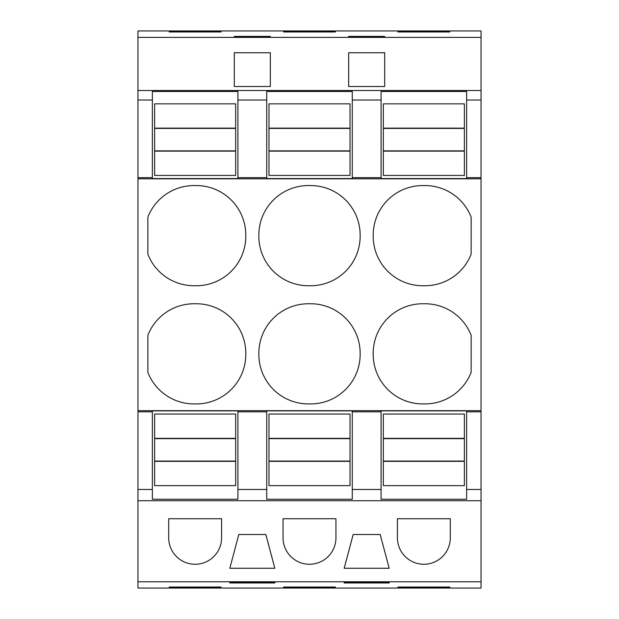 <?xml version="1.0" encoding="UTF-8"?>
<svg xmlns="http://www.w3.org/2000/svg" width="619" height="619" viewBox="0 0 619 619"><rect width="100%" height="100%" fill="white"/><g stroke="black" fill="none" stroke-linecap="round" stroke-linejoin="round"><path stroke-width="0.93" d="M137.96 37.388L481.04 37.388L481.04 30.95L137.96 30.95L137.96 100.015L152.367 100.015L152.367 177.668L137.96 177.668L137.96 581.783L481.04 581.783L481.04 588.05L137.96 588.05L137.96 581.783M137.96 100.015L137.96 177.668M152.367 100.015L152.367 91.473L237.913 91.473L237.913 100.015L266.727 100.015L266.727 178.566L352.273 178.566L352.273 177.668L381.087 177.668L381.087 178.566L466.633 178.566L466.633 177.668L481.04 177.668L481.04 581.783M137.96 90.506L481.04 90.506L481.04 100.015L466.633 100.015L466.633 91.473L381.087 91.473L381.087 100.015L352.273 100.015L352.273 91.473L266.727 91.473L266.727 100.015M152.367 177.668L152.367 178.566L237.913 178.566L237.913 177.668L266.727 177.668M137.96 178.814L481.04 178.814M481.04 37.388L481.04 90.506M348.667 86.513L348.667 52.747L384.693 52.747L384.693 86.513L348.667 86.513L348.667 52.747M234.307 86.513L270.333 86.513L270.333 52.747L234.307 52.747L234.307 86.513L234.307 52.747M237.913 100.015L237.913 177.668M169.25 31.971L221.029 31.971L221.029 31.345L169.25 31.345L169.25 31.971L169.25 31.345M234.307 36.405L234.307 36.877L234.307 36.405L270.333 36.405L270.333 36.877L270.333 36.405M234.307 36.877L270.333 36.877M283.61 31.971L283.61 31.345L335.39 31.345L335.39 31.971L283.61 31.971L283.61 31.345M384.693 36.405L384.693 36.877L384.693 36.405L348.667 36.405L348.667 36.877L384.693 36.877M397.971 31.971L449.75 31.971L449.75 31.345L397.971 31.345L397.971 31.971L397.971 31.345M221.029 587.029L221.029 587.655L221.029 587.029L169.25 587.029L169.25 587.655L169.25 587.029M221.029 587.655L169.25 587.655M274.828 582.378L229.811 582.378L229.811 582.966L274.828 582.966L274.828 582.378L274.828 582.966M335.39 587.655L335.39 587.029L335.39 587.655L283.61 587.655L283.61 587.029L283.61 587.655M335.39 587.029L283.61 587.029M389.189 582.966L389.189 582.378L344.172 582.378L344.172 582.966L389.189 582.966L389.189 582.378M449.75 587.029L449.75 587.655L449.75 587.029L397.971 587.029L397.971 587.655L397.971 587.029M449.75 587.655L397.971 587.655M137.96 500.725L481.04 500.725M221.579 518.737L168.701 518.737L168.701 537.826A26.439 26.439 0 0 0 195.14 564.265A26.439 26.439 0 0 0 221.579 537.826L221.579 518.737M344.172 568.265L389.189 568.265L380.19 534.499L353.17 534.499L344.172 568.265M335.939 518.737L283.061 518.737L283.061 537.826A26.439 26.439 0 0 0 309.5 564.265A26.439 26.439 0 0 0 335.939 537.826L335.939 518.737M229.811 568.265L274.828 568.265L265.83 534.499L238.81 534.499L229.811 568.265M450.299 518.737L397.421 518.737L397.421 537.826A26.439 26.439 0 0 0 423.86 564.265A26.439 26.439 0 0 0 450.299 537.826L450.299 518.737M137.96 489.474L152.367 489.474L152.367 499.247L237.913 499.247L237.913 489.474L266.727 489.474L266.727 499.247L352.273 499.247L352.273 489.474L381.087 489.474L381.087 499.247L466.633 499.247L466.633 489.474L481.04 489.474M137.96 411.821L152.367 411.821L152.367 489.474M237.913 489.474L237.913 410.861L152.367 410.861L152.367 411.821M237.913 411.821L266.727 411.821L266.727 410.861L352.273 410.861L352.273 411.821L381.087 411.821L381.087 410.861L466.633 410.861L466.633 411.821L481.04 411.821M137.96 410.683L481.04 410.683M147.864 254.192L147.864 217.114A49.528 49.528 0 0 1 195.14 185.576A49.528 49.528 0 0 1 245.789 235.653A49.528 49.528 0 0 1 195.14 285.73A49.528 49.528 0 0 1 147.864 254.192M195.14 403.913A49.528 49.528 0 0 0 245.789 353.836A49.528 49.528 0 0 0 195.14 303.767A49.528 49.528 0 0 0 147.864 335.305L147.864 372.375A49.528 49.528 0 0 0 195.14 403.913M309.5 185.576A49.528 49.528 0 0 0 258.85 235.653A49.528 49.528 0 0 0 309.5 285.73A49.528 49.528 0 0 0 360.15 235.653A49.528 49.528 0 0 0 309.5 185.576M360.15 353.836A49.528 49.528 0 0 0 309.5 303.767A49.528 49.528 0 0 0 258.85 353.836A49.528 49.528 0 0 0 309.5 403.913A49.528 49.528 0 0 0 360.15 353.836M373.211 235.653A49.528 49.528 0 0 0 423.86 285.73A49.528 49.528 0 0 0 471.136 254.192L471.136 217.114A49.528 49.528 0 0 0 423.86 185.576A49.528 49.528 0 0 0 373.211 235.653M373.211 353.836A49.528 49.528 0 0 0 423.86 403.913A49.528 49.528 0 0 0 471.136 372.375L471.136 335.305A49.528 49.528 0 0 0 423.86 303.767A49.528 49.528 0 0 0 373.211 353.836M270.333 86.513L270.333 52.747M221.029 31.971L221.029 31.345M229.811 582.966L229.811 582.378M266.727 489.474L266.727 411.821M481.04 100.015L481.04 177.668M466.633 100.015L466.633 177.668M381.087 100.015L381.087 177.668M352.273 100.015L352.273 177.668M466.633 489.474L466.633 411.821M384.693 86.513L384.693 52.747M348.667 36.877L348.667 36.405M449.75 31.971L449.75 31.345M344.172 582.966L344.172 582.378M381.087 489.474L381.087 411.821M352.273 489.474L352.273 411.821M335.39 31.971L335.39 31.345M154.618 438.353L154.618 485.644L235.661 485.644L235.661 414.057L154.618 414.057L154.618 438.353L235.661 438.353M154.618 461.062L235.661 461.062M154.618 461.348L235.661 461.348M154.618 438.639L235.661 438.639M154.618 175.432L154.618 151.137L235.661 151.137L235.661 175.432L154.618 175.432M154.618 128.427L235.661 128.427L235.661 103.845L154.618 103.845L154.618 151.137M235.661 128.427L235.661 151.137M154.618 150.85L235.661 150.85M154.618 128.141L235.661 128.141M268.979 438.353L268.979 485.644L350.021 485.644L350.021 414.057L268.979 414.057L268.979 438.353L350.021 438.353M268.979 461.062L350.021 461.062M268.979 461.348L350.021 461.348M268.979 438.639L350.021 438.639M268.979 175.432L268.979 151.137L350.021 151.137L350.021 175.432L268.979 175.432M268.979 128.427L350.021 128.427L350.021 103.845L268.979 103.845L268.979 151.137M350.021 128.427L350.021 151.137M268.979 150.85L350.021 150.85M268.979 128.141L350.021 128.141M383.339 438.353L383.339 485.644L464.382 485.644L464.382 414.057L383.339 414.057L383.339 438.353L464.382 438.353M383.339 461.062L464.382 461.062M383.339 461.348L464.382 461.348M383.339 438.639L464.382 438.639M383.339 175.432L383.339 151.137L464.382 151.137L464.382 175.432L383.339 175.432M383.339 128.427L464.382 128.427L464.382 103.845L383.339 103.845L383.339 151.137M464.382 128.427L464.382 151.137M383.339 150.85L464.382 150.85M383.339 128.141L464.382 128.141"/></g></svg>
